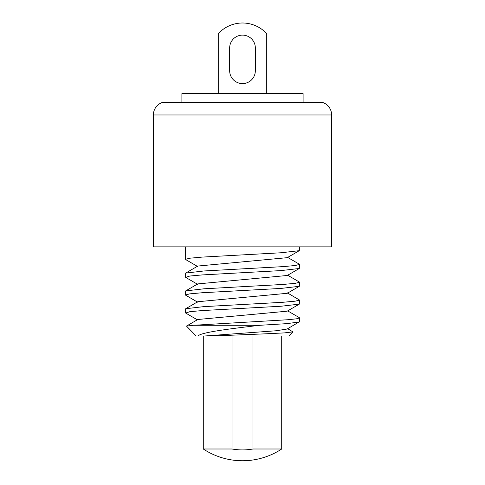 <?xml version="1.0" encoding="UTF-8"?>
<svg xmlns="http://www.w3.org/2000/svg" width="485" height="485" viewBox="0 0 485 485"><rect width="100%" height="100%" fill="white"/><g stroke="black" fill="none" stroke-linecap="round" stroke-linejoin="round"><path stroke-width="0.73" d="M331.619 114.969L331.619 246.865L153.381 246.865L153.381 114.969A13.21 13.21 0 0 1 162.936 102.274L322.064 102.274A13.21 13.21 0 0 1 331.619 114.969L153.381 114.969M197.316 319.797L185.67 313.043L189.835 311.685L202.118 310.576L281.173 306.229L299.324 304.131L299.536 300.057L295.165 301.179L282.688 302.3L203.888 306.623L185.67 308.727L185.464 312.801M185.749 295.262L185.464 294.977L189.75 293.868L202.124 292.752L280.948 288.423L299.33 286.308L299.536 282.234L295.268 283.343L282.822 284.465L204.052 288.793L185.664 290.909L185.464 294.977M197.838 284.452L185.676 277.396L189.793 276.038L202.312 274.916L281.015 270.594L299.324 268.484L299.536 264.41L295.189 265.525L282.913 266.635L203.876 270.976L185.67 273.085L185.464 277.153M185.749 259.614L185.464 259.329L189.841 258.208L202.16 257.098L281.142 252.764L299.318 250.666L299.536 246.865M203.288 449.001A71.295 71.295 0 0 0 281.712 449.001L252.976 449.001A60.455 60.455 0 0 1 232.024 449.001L203.288 449.001L203.288 335.984L212.539 335.984L263.1 333.929L284.258 332.91L292.934 331.892L288.842 335.984L204.87 335.984L276.177 330.758L287.15 329.018L299.536 321.713L299.324 317.639L287.678 310.885M186.476 326.09L197.85 319.488L287.15 311.194L299.324 304.131M204.87 335.984L196.158 335.984L186.476 326.084L193.315 325.289L287.811 319.736L296.523 318.809L299.536 317.881M292.934 331.892L287.684 328.709M193.315 325.289L259.893 325.289C230.011 328.769 200.863 332.328 198.056 335.984M259.893 325.289L287.078 323.622L299.324 321.955M287.15 292.758L299.536 300.057M299.19 264.101L299.536 264.41M299.215 281.937L299.536 282.234M197.741 301.737L287.259 293.298M197.753 283.907L287.253 275.48M197.789 266.053L287.223 257.674M252.976 449.001L252.976 335.984M232.024 449.001L232.024 335.984M181.899 102.274L181.899 93.581L303.101 93.581L303.101 102.274M218.262 93.581L218.262 33.701A32.798 32.798 0 0 1 266.738 33.701L266.738 93.581M255.334 70.768A12.834 12.834 0 0 1 242.5 83.596A12.834 12.834 0 0 1 229.666 70.768L229.666 47.948A12.834 12.834 0 0 1 242.5 35.12A12.834 12.834 0 0 1 255.334 47.948L255.334 70.768A12.834 12.834 0 0 1 242.5 83.596A12.834 12.834 0 0 1 229.666 70.768M229.666 47.948A12.834 12.834 0 0 1 242.5 35.12A12.834 12.834 0 0 1 255.334 47.948M185.464 246.865L185.464 259.329M185.682 295.219L197.85 302.282M299.324 286.302L287.144 293.364M299.318 268.478L287.144 275.547M185.67 259.566L197.838 266.623M299.318 250.66L287.144 257.723M185.67 290.915L197.844 283.852M185.676 308.739L197.856 301.67M287.672 275.237L299.318 281.991M197.838 266.029L185.67 273.085M287.672 257.42L299.318 264.173M281.712 449.001L281.712 335.984"/></g></svg>
